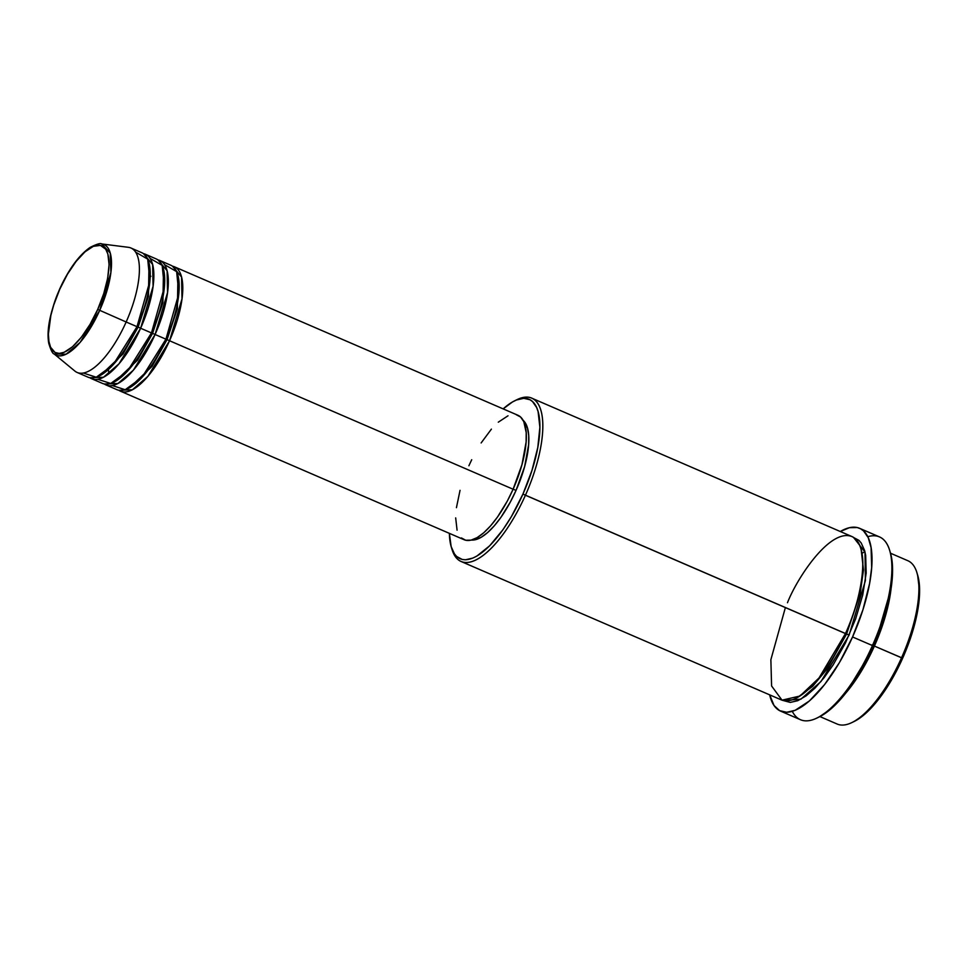 <?xml version="1.0" encoding="UTF-8"?>
<svg xmlns="http://www.w3.org/2000/svg" width="968" height="968" viewBox="0 0 968 968"><rect width="100%" height="100%" fill="white"/><g stroke="black" fill="none" stroke-linecap="round" stroke-linejoin="round"><path stroke-width="1.45" d="M97.72 309.385C91.561 325.345 69.442 359.213 55.067 352.473C41.346 344.281 52.066 304.363 59.762 289.226L67.445 274.222L76.109 261.384L85.002 251.813L93.352 246.32L100.442 245.4L105.657 249.127L107.871 254.039L109.082 264.603L107.678 278.155L103.77 293.522L97.72 309.385L90.036 324.389L81.373 337.227L72.479 346.798L64.13 352.291L59.23 353.417L55.067 352.473L50.578 347.258L48.92 341.438L48.4 334.008L50.844 315.471L53.7 305.089L59.762 289.226C65.921 273.266 88.04 239.398 102.414 246.138C116.136 254.33 105.403 294.248 97.72 309.385L99.728 310.329L97.72 309.385M83.345 373.055L96.255 377.23L113.014 364.948L137.008 326.676A67.796 24.962 -66.6 0 0 141.8 252.708L130.946 248.014A67.796 24.962 113.4 0 1 126.155 321.993L137.008 326.676L126.155 321.993A67.796 24.962 -66.6 0 1 74.875 371.071L54.148 353.961L66.151 354.191L80.126 342.406L99.728 310.329A60.27 22.191 113.4 0 1 54.148 353.961C52.635 353.78 50.844 350.21 48.751 343.265C46.428 330.112 50.046 312.071 59.629 289.142C68.788 269.104 78.965 255.177 90.157 247.384C96.667 244.105 100.515 242.956 101.7 243.936A60.27 22.191 113.4 0 1 99.728 310.329L126.155 321.993L99.728 310.329L110.884 272.48L110.243 253.035L101.7 243.936L128.369 247.312A67.796 24.962 -66.6 0 1 126.155 321.993A67.796 24.962 113.4 0 1 77.162 372.474L88.003 377.169A67.796 24.962 -66.6 0 0 137.008 326.676L149.883 281.083L147.705 259.109L135.605 252.128M516.271 414.727L520.602 417.026L523.797 421.649L526.205 432.539L526.12 442.013L521.97 464.64L513.101 489.227L169.545 340.748A67.796 24.962 113.4 0 1 120.552 391.229L464.108 539.721A67.796 24.962 -66.6 0 0 513.101 489.227A67.796 24.962 -66.6 0 0 517.904 415.26L174.349 266.769A67.796 24.962 113.4 0 0 172.449 266.188L181.561 276.993L182.02 298.785L169.545 340.748L167.053 339.599L177.374 308.828L177.955 275.481L177.374 308.828L167.053 339.599L165.952 339.139L178.814 293.594L176.636 271.621L164.536 264.627M150.935 276.243L150.173 276.993M157.99 259.932L167.101 270.738L167.561 292.542L155.086 334.492L152.581 333.343L162.914 302.573L163.495 269.225L162.914 302.573L152.581 333.343L151.492 332.895L152.581 333.343L137.565 360.144L114.914 381.646L137.565 360.144L152.581 333.343L155.086 334.492A67.796 24.962 113.4 0 1 106.093 384.986A67.796 24.962 113.4 0 1 104.362 384.006L117.939 383.522L133.427 370.127L155.086 334.492L165.939 339.187L155.086 334.492A67.796 24.962 113.4 0 0 159.877 260.513A67.796 24.962 113.4 0 0 157.99 259.932M97.816 379.299L110.727 383.473L127.486 371.192L151.468 332.931L140.626 328.237L151.468 332.931A67.796 24.962 -66.6 0 0 156.259 258.952L145.418 254.269A67.796 24.962 113.4 0 0 143.518 253.677L152.629 264.482L153.089 286.286L140.626 328.237A67.796 24.962 113.4 0 1 91.621 378.73L102.475 383.413A67.796 24.962 -66.6 0 0 151.468 332.931L164.354 287.339L162.164 265.365L150.076 258.383M145.418 254.269A67.796 24.962 113.4 0 1 140.626 328.237L138.121 327.087L148.443 296.317L149.024 262.981L148.443 296.317L138.121 327.087L137.02 326.639L138.121 327.087L123.093 353.889L100.442 375.39L123.093 353.889L138.121 327.087L140.626 328.237L118.955 363.871L103.467 377.266L89.903 377.75A67.796 24.962 113.4 0 0 91.621 378.73M819.92 716.574L837.223 724.064A88.983 32.755 -66.6 0 0 901.535 657.792A88.983 32.755 113.4 0 1 852.009 722.527L854.308 721.402A86.866 31.98 -66.6 0 0 902.648 658.204L874.406 646.067A88.983 32.755 113.4 0 1 845.996 692.834L874.406 646.067L901.535 657.792A88.983 32.755 -66.6 0 0 907.827 560.702L890.524 553.224M853.522 537.409L865.017 552.087L865.392 580.619L849.093 635.129L846.601 633.98L860.189 593.541L863.48 569.886L861.157 549.558L863.48 569.886L860.189 593.541L846.601 633.98L522.938 494.091A86.866 31.98 113.4 0 1 451.354 547.247A86.866 31.98 113.4 0 1 449.37 533.344L451.149 546.581L454.452 553.914L456.702 556.515L462.244 559.468L465.511 559.782L472.832 558.088L476.825 556.092L489.675 545.783L502.949 529.714L511.467 516.476L522.938 494.091L531.964 470.424L537.784 447.494L539.878 427.275L538.087 411.521L536.635 407.504L532.545 401.587L529.932 399.724L523.736 398.32L516.416 400.002L512.423 401.998L503.166 408.883A86.866 31.98 113.4 0 1 514.637 400.812A86.866 31.98 113.4 0 1 522.938 494.091L525.43 495.241A88.983 32.755 113.4 0 1 461.131 561.513A88.983 32.755 113.4 0 1 451.741 548.433A88.983 32.755 -66.6 0 0 452.104 549.691A88.983 32.755 -66.6 0 0 525.43 495.241L845.487 633.568C857.225 610.421 873.632 549.413 852.651 536.901C830.689 526.592 796.882 578.356 787.468 602.737M817.028 718.002L819.327 716.877A97.453 35.877 -66.6 0 0 873.56 645.971L872.446 645.559A99.571 36.651 113.4 0 1 817.028 718.002A99.571 36.651 113.4 0 1 792.296 711.335M891.092 588.484L874.406 646.067A88.983 32.755 113.4 0 0 891.092 588.484M872.591 645.22L871.914 644.918L872.591 645.22M106.093 384.986L116.934 389.668A67.796 24.962 -66.6 0 0 165.939 339.187A67.796 24.962 -66.6 0 0 170.731 265.208L159.877 260.513M120.552 391.229A67.796 24.962 113.4 0 1 118.834 390.261L132.398 389.777L147.886 376.37L169.545 340.748L513.101 489.227L507.305 501.085L497.504 517.021L490.607 525.842L483.722 532.787L477.115 537.627L471.041 540.144L465.741 540.253L461.409 537.942M516.029 490.425L513.125 489.167L516.029 490.425L510.414 501.908L500.916 517.36L494.224 525.89L487.557 532.63L481.156 537.3L475.276 539.745L471.404 540.047A65.679 24.176 -66.6 0 0 516.029 490.425A65.679 24.176 -66.6 0 0 523.144 420.342L527.487 427.989L528.722 435.503L528.637 444.687L524.62 466.612L516.029 490.425M461.131 561.513L781.176 699.828A88.983 32.755 -66.6 0 0 845.487 633.568A88.983 32.755 -66.6 0 0 851.779 536.478L531.735 398.151A88.983 32.755 113.4 0 1 525.43 495.241A88.983 32.755 -66.6 0 0 516.936 399.675L514.637 400.812M780.583 711.117L800.475 719.72A99.571 36.651 -66.6 0 0 872.446 645.559L852.554 636.968A99.571 36.651 113.4 0 1 780.583 711.117A99.571 36.651 113.4 0 1 769.681 694.867L774.049 705.539L779.603 710.645L786.718 712.266L795.115 710.33L809.393 700.953L824.591 684.582L839.401 662.62L852.554 636.968L872.446 645.559A99.571 36.651 -66.6 0 0 879.489 536.913L859.596 528.31A99.571 36.651 113.4 0 1 852.554 636.968L862.911 609.828L869.579 583.535L871.672 567.611L871.091 547.658L868.26 537.712L863.565 530.912L860.576 528.782L857.2 527.536L849.408 527.693L840.284 531.517A99.571 36.651 113.4 0 1 859.596 528.31M917.591 574.944L919.6 591.387L917.507 611.607L911.687 634.536L902.648 658.204L891.177 680.589L878.254 699.743L865.005 714.021L854.26 721.426M890.318 552.546L891.71 558.56L892.569 571.011L890.221 593.686L883.687 619.411L873.56 645.971L860.685 671.078L846.189 692.58L831.318 708.6L819.267 716.901M853.256 537.337L858.943 540.362L861.23 543.024L864.618 550.538L865.67 555.317L866.178 573.153L862.73 595.005L855.603 618.976L845.415 643.018L833.049 665.052L824.107 677.673L815.02 688.079L806.126 695.847L797.765 700.687L790.263 702.417L783.039 700.469L800.899 699.186L821.021 681.484L849.093 635.129L846.601 633.98L826.878 669.203L812.66 686.348L797.124 697.71L812.66 686.348L826.878 669.203L846.601 633.98L845.5 633.532L819.037 677.951L799.943 696.04L782.023 700.166L771.593 685.985L770.867 659.704L785.375 607.589M515.775 400.28A88.983 32.755 113.4 0 1 531.735 398.151M457.077 530.186L455.674 517.892M456.436 507.68L460.042 490.328M468.899 465.741L471.706 459.727M481.132 442.945L491.405 429.126M498.29 422.181L508.006 415.792M174.349 266.769A67.796 24.962 113.4 0 1 169.545 340.748L167.053 339.599L152.024 366.4L129.373 387.902L152.024 366.4L167.053 339.599L165.952 339.139L141.945 377.447L125.187 389.729L112.276 385.554M867.776 536.696A99.571 36.651 113.4 0 1 889.58 550.139A99.571 36.651 113.4 0 1 872.446 645.559L873.56 645.971A97.453 35.877 -66.6 0 0 890.33 552.583L889.58 550.139M916.853 572.524A88.983 32.755 113.4 0 1 901.535 657.792L902.648 658.204A86.866 31.98 -66.6 0 0 917.604 574.968L916.853 572.524M108.525 370.248L108.755 373.842M114.696 384.925L113.692 382.275M452.104 549.691L451.354 547.247M862.21 553.188L864.92 551.687"/></g></svg>
